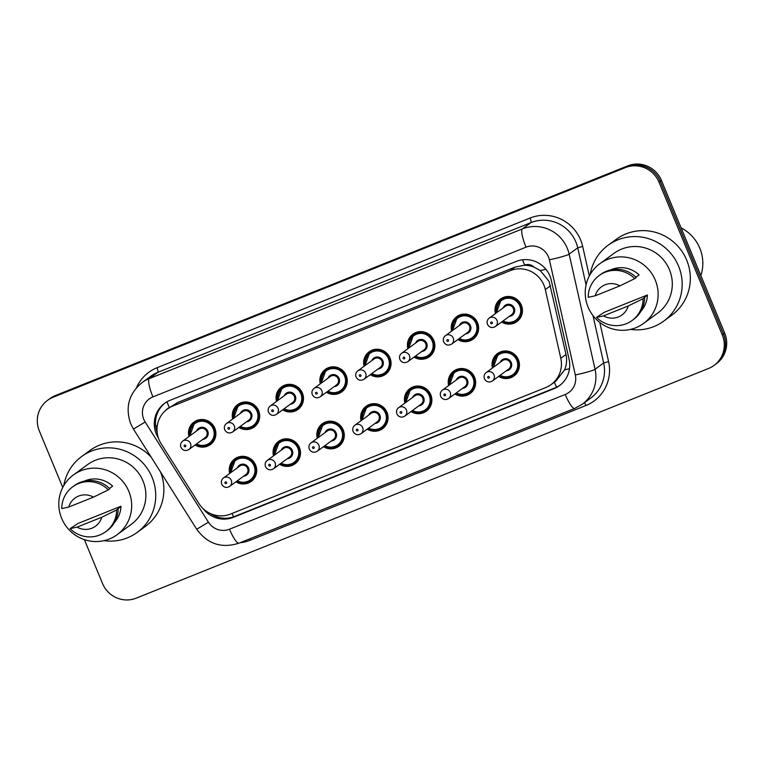 <?xml version="1.0" encoding="UTF-8"?>
<svg xmlns="http://www.w3.org/2000/svg" width="764" height="764" viewBox="0 0 764 764"><rect width="100%" height="100%" fill="white"/><g stroke="black" fill="none" stroke-linecap="round" stroke-linejoin="round"><path stroke-width="1.15" d="M448.678 385.543A13.933 13.609 53.8 0 1 474.587 377.235A13.933 13.609 53.8 0 1 454.847 393.976M404.882 403.115A13.933 13.609 53.8 0 1 430.8 394.807A13.933 13.609 53.8 0 1 411.051 411.548M361.095 420.687A13.933 13.609 53.8 0 1 387.004 412.379A13.933 13.609 53.8 0 1 367.264 429.12M317.299 438.259A13.933 13.609 53.8 0 1 343.217 429.951A13.933 13.609 53.8 0 1 323.468 446.692M273.512 455.831A13.933 13.609 53.8 0 1 299.421 447.523A13.933 13.609 53.8 0 1 279.681 464.264M229.716 473.403A13.933 13.609 53.8 0 1 255.634 465.095A13.933 13.609 53.8 0 1 235.885 481.836M492.465 367.962A13.933 13.609 53.8 0 1 518.374 359.663A13.933 13.609 53.8 0 1 498.634 376.404M451.667 331.118A13.933 13.609 53.8 0 1 477.576 322.809A13.933 13.609 53.8 0 1 457.837 339.55M407.871 348.69A13.933 13.609 53.8 0 1 433.79 340.381A13.933 13.609 53.8 0 1 414.04 357.122M364.084 366.262A13.933 13.609 53.8 0 1 389.993 357.953A13.933 13.609 53.8 0 1 370.253 374.694M320.297 383.834A13.933 13.609 53.8 0 1 346.207 375.525A13.933 13.609 53.8 0 1 326.467 392.266M276.501 401.406A13.933 13.609 53.8 0 1 302.42 393.097A13.933 13.609 53.8 0 1 282.67 409.838M232.714 418.978A13.933 13.609 53.8 0 1 258.624 410.669A13.933 13.609 53.8 0 1 238.884 427.41M188.918 436.55A13.933 13.609 53.8 0 1 214.837 428.251A13.933 13.609 53.8 0 1 195.087 444.982M495.454 313.546A13.933 13.609 53.8 0 1 521.373 305.237A13.933 13.609 53.8 0 1 501.623 321.978M551.13 384.569A26.129 25.518 -126.2 0 0 560.795 358.297L545.315 289.546A26.129 25.518 -126.2 0 0 543.939 285.211A26.129 25.518 -126.2 0 0 510.247 270.628L172.75 406.056A26.129 25.518 -126.2 0 0 167.306 409.074A26.129 25.518 -126.2 0 0 161.118 443.722L198.888 503.524A26.129 25.518 -126.2 0 0 230.489 514.067L545.687 387.587A26.129 25.518 -126.2 0 0 551.13 384.569L555.963 381.035L564.615 369.852C566.649 364.848 567.108 359.729 566 354.486L549.125 281.429L540.291 270.58L533.979 267.104A8.71 8.509 -126.2 0 0 524.667 265.118A26.129 5.444 -111.9 0 1 522.605 259.779M524.667 265.118L524.257 265.289A26.129 25.518 53.8 0 1 533.979 267.104M524.257 265.289L515.089 267.085L177.592 402.523L167.306 409.074M62.753 487.461L39.317 430.896A26.129 25.518 53.8 0 1 47.607 400.298L48.82 399.41A26.129 25.518 53.8 0 1 54.254 396.392L626.547 166.743A26.129 25.518 53.8 0 1 660.239 181.326L723.47 333.983A26.129 25.518 53.8 0 1 715.18 364.59A26.129 25.518 53.8 0 0 723.47 333.983L660.239 181.326A26.129 25.518 53.8 0 0 626.547 166.743L54.254 396.392A26.129 25.518 53.8 0 0 48.82 399.41L50.023 398.531A26.129 25.518 53.8 0 1 55.466 395.513L627.75 165.855A26.129 25.518 53.8 0 1 661.452 180.447L724.683 333.104A26.129 25.518 53.8 0 1 716.393 363.702L713.977 365.469A26.129 25.518 53.8 0 1 708.534 368.487L136.25 598.145A26.129 25.518 53.8 0 1 102.548 583.553L84.365 539.632M203.186 508.738A26.129 25.518 -126.2 0 0 233.431 517.314L553.995 388.675A26.129 25.518 -126.2 0 0 559.429 385.658A26.129 25.518 -126.2 0 0 569.094 359.386L551.302 280.331A26.129 25.518 -126.2 0 0 549.927 275.995A26.129 25.518 -126.2 0 0 516.225 261.412L170.019 400.336A26.129 25.518 -126.2 0 0 164.575 403.354A26.129 25.518 -126.2 0 0 158.387 438.001L158.387 438.001M47.607 400.298A26.129 25.518 53.8 0 1 53.05 397.28L625.334 167.622A26.129 25.518 53.8 0 1 659.036 182.214L722.266 334.871A26.129 25.518 53.8 0 1 713.977 365.469M157.126 432.137A26.129 25.518 53.8 0 1 165.186 402.924M560.031 385.209A26.129 25.518 53.8 0 1 555.199 387.797L234.634 516.435A26.129 25.518 53.8 0 1 210.329 513.532M681.096 227.892A39.184 38.276 53.8 0 1 699.805 248.185A39.184 38.276 53.8 0 1 700.855 275.575M590.209 274.362A47.024 45.926 53.8 0 1 608.096 245.263A47.024 45.926 53.8 0 1 678.547 266.092A47.024 45.926 53.8 0 1 663.63 321.176A47.024 45.926 53.8 0 1 630.472 329.408M608.096 245.263L616.252 239.304A47.024 45.926 53.8 0 1 686.693 260.123A47.024 45.926 53.8 0 1 671.776 315.207L663.63 321.176M588.079 307.08A37.006 36.147 53.8 0 1 599.826 263.723A37.006 36.147 53.8 0 1 655.273 280.111A37.006 36.147 53.8 0 1 643.527 323.468A37.006 36.147 53.8 0 1 588.079 307.08M599.826 263.723L614.008 253.342A37.006 36.147 53.8 0 1 669.455 269.74A37.006 36.147 53.8 0 1 657.718 313.087L643.527 323.468M647.394 294.99L643.087 298.714A27.867 27.217 53.8 0 1 632.095 320.508A27.867 27.217 53.8 0 1 596.512 317.404L604.276 312.285L647.394 294.99A26.129 25.518 53.8 0 1 640.967 311.177M628.218 305.972A17.419 17.009 53.8 0 1 603.531 315.876L628.218 305.972L643.087 298.714M603.531 315.876L596.512 317.404M644.596 297.607A27.867 27.217 53.8 0 1 633.604 319.4L632.095 320.508M635.944 277.198L639.076 274.906A26.129 25.518 53.8 0 0 610.761 269.883M595.213 295.792A17.419 17.009 53.8 0 1 619.89 285.889L595.213 295.792L588.194 297.311A27.867 27.217 53.8 0 1 599.186 275.517A27.867 27.217 53.8 0 1 634.76 278.621L636.269 277.523A27.867 27.217 53.8 0 0 600.695 274.419L599.186 275.517M619.89 285.889L634.76 278.621M63.765 485.618A47.024 45.926 53.8 0 1 81.662 456.519A47.024 45.926 53.8 0 1 152.103 477.347A47.024 45.926 53.8 0 1 137.186 532.422A47.024 45.926 53.8 0 1 104.038 540.664M81.662 456.519L89.808 450.559A47.024 45.926 53.8 0 1 151.234 457.244M61.645 518.336A37.006 36.147 53.8 0 1 73.382 474.979A37.006 36.147 53.8 0 1 128.829 491.367A37.006 36.147 53.8 0 1 117.083 534.724A37.006 36.147 53.8 0 1 61.645 518.336M73.382 474.979L87.573 464.598A37.006 36.147 53.8 0 1 143.021 480.995A37.006 36.147 53.8 0 1 131.274 524.343L117.083 534.724M120.951 506.245L116.644 509.97A27.867 27.217 53.8 0 1 105.652 531.754A27.867 27.217 53.8 0 1 70.078 528.65L77.842 523.541L120.951 506.245A26.129 25.518 53.8 0 1 114.524 522.433M101.774 517.228A17.419 17.009 53.8 0 1 77.097 527.131L101.774 517.228L116.644 509.97M77.097 527.131L70.078 528.65M118.153 508.862A27.867 27.217 53.8 0 1 107.161 530.655L105.652 531.754M109.5 488.444L112.633 486.152A26.129 25.518 53.8 0 0 84.326 481.139M160.43 471.799A47.024 45.926 53.8 0 1 145.332 526.463L137.186 532.422M68.77 507.048A17.419 17.009 53.8 0 1 93.456 497.144L68.77 507.048L61.75 508.566A27.867 27.217 53.8 0 1 72.742 486.773A27.867 27.217 53.8 0 1 108.326 489.877L109.835 488.779A27.867 27.217 53.8 0 0 74.251 485.675L72.742 486.773M93.456 497.144L108.326 489.877M550.529 285.736L545.315 289.546M155.694 426.322L157.355 425.3M168.968 407.871A8.71 8.509 -126.2 0 0 166.094 410.02M556.593 387.186A26.129 5.444 -111.9 0 1 554.33 382.22M564.615 369.852A26.129 2.282 -12.7 0 0 569.495 368.697M233.583 516.827A26.129 5.444 -111.9 0 1 232.017 513.456M540.291 270.58A26.129 2.282 -12.7 0 0 545.907 269.281M169.283 407.632A26.129 5.444 -111.9 0 1 167.029 401.778M515.089 267.085L510.247 270.628M566 354.486L560.795 358.297M177.592 402.523L172.75 406.056M55.466 395.513L53.05 397.28M627.75 165.855L625.334 167.622M661.452 180.447L659.036 182.214M724.683 333.104L722.266 334.871M548.476 256.905A17.419 17.009 -126.2 0 0 526.004 247.173L152.915 396.898A17.419 17.009 -126.2 0 0 145.16 422.005L208.429 522.175A17.419 17.009 -126.2 0 0 229.496 529.204L565.236 394.472A17.419 17.009 -126.2 0 0 575.311 374.943L549.392 259.789A17.419 17.009 -126.2 0 0 548.476 256.905M152.915 396.898A17.419 3.629 68.1 0 1 149.276 378.619L522.375 228.904A34.829 34.017 53.8 0 1 567.299 248.348A34.829 34.017 53.8 0 1 569.132 254.126L577.737 247.832A34.829 34.017 -126.2 0 0 575.903 242.054A34.829 34.017 -126.2 0 0 530.97 222.61L157.881 372.326A34.829 34.017 -126.2 0 0 150.632 376.346L142.028 382.64A34.829 34.017 53.8 0 1 149.276 378.619L157.881 372.326A4.355 0.907 -111.9 0 0 156.973 367.751L530.063 218.036A4.355 0.907 -111.9 0 1 530.97 222.61L522.375 228.904A17.419 3.629 68.1 0 0 526.004 247.173M142.028 382.64C128.829 393.68 125.048 407.384 130.692 423.762L133.452 429.091L145.16 422.005M530.063 218.036A39.184 38.276 53.8 0 1 580.611 239.915A39.184 38.276 53.8 0 1 582.674 246.419L589.321 275.957M599.788 322.446L608.593 361.573A39.184 38.276 53.8 0 1 585.94 405.503L250.2 540.234A39.184 38.276 53.8 0 1 240.03 542.746M136.527 387.673A39.184 38.276 53.8 0 1 156.973 367.751M549.392 259.789A17.419 1.518 -12.7 0 0 569.132 254.126L595.051 369.279L603.655 362.986L592.988 315.589M575.311 374.943A17.419 1.518 -12.7 0 0 595.051 369.279A34.829 34.017 53.8 0 1 582.168 404.309L590.773 398.015A34.829 34.017 -126.2 0 0 603.655 362.986L608.593 361.573M586.074 284.896L577.737 247.832L582.674 246.419M249.589 538.906A4.355 0.907 -111.9 0 1 250.2 540.234M584.422 402.666A4.355 0.907 -111.9 0 1 585.94 405.503M133.452 429.091L196.72 529.261L208.429 522.175M229.496 529.204A17.419 3.629 68.1 0 0 239.008 543.156L574.748 408.425L582.168 404.309M565.236 394.472A17.419 3.629 68.1 0 0 574.748 408.425M555.199 387.797L553.995 388.675M234.634 516.435L233.431 517.314M496.352 312.887A13.064 12.759 53.8 0 1 520.733 305.447A13.064 12.759 53.8 0 1 502.521 321.319L507.63 323.077L516.588 320.746L520.255 318.063M503.123 320.88A12.195 11.909 -126.2 0 0 519.787 305.867A12.195 11.909 -126.2 0 0 496.953 312.447M503.161 307.902A6.093 5.95 53.8 0 1 514.258 308.093A6.093 5.95 53.8 0 1 509.33 316.344M495.359 326.562L511.66 314.644A5.224 5.1 -126.2 0 0 513.312 308.522A5.224 5.1 -126.2 0 0 505.491 306.202L489.189 318.13A5.224 5.1 53.8 0 1 497.011 320.441A5.224 5.1 53.8 0 1 495.359 326.562C492.016 328.358 489.38 327.613 487.461 324.328C486.63 321.806 487.203 319.734 489.189 318.13M490.727 323.22A0.869 0.85 -126.2 0 0 491.854 323.697A0.869 0.85 -126.2 0 0 492.312 322.58A0.869 0.85 -126.2 0 0 491.185 322.093A0.869 0.85 -126.2 0 0 490.727 323.22M493.363 367.312A13.064 12.759 53.8 0 1 517.734 359.863A13.064 12.759 53.8 0 1 499.532 375.745L504.574 377.492L513.589 375.162L517.266 372.479M500.134 375.305A12.195 11.909 -126.2 0 0 516.798 360.293A12.195 11.909 -126.2 0 0 493.964 366.873M500.172 362.327A6.093 5.95 53.8 0 1 511.269 362.518A6.093 5.95 53.8 0 1 506.341 370.76M508.662 369.06A5.224 5.1 -126.2 0 0 510.323 362.938A5.224 5.1 -126.2 0 0 502.492 360.627L486.19 372.555A5.224 5.1 53.8 0 1 494.021 374.866A5.224 5.1 53.8 0 1 492.369 380.988L508.662 369.06M489.313 377.005A0.869 0.85 -126.2 0 0 488.196 376.518A0.869 0.85 -126.2 0 0 487.738 377.636A0.869 0.85 -126.2 0 0 488.855 378.123A0.869 0.85 -126.2 0 0 489.313 377.005M452.565 330.459A13.064 12.759 53.8 0 1 476.937 323.019A13.064 12.759 53.8 0 1 458.734 338.891M459.336 338.452A12.195 11.909 -126.2 0 0 476.001 323.439A12.195 11.909 -126.2 0 0 453.167 330.019M459.374 325.474A6.093 5.95 53.8 0 1 470.462 325.665A6.093 5.95 53.8 0 1 465.543 333.916M451.562 344.134L467.864 332.216A5.224 5.1 -126.2 0 0 469.526 326.094A5.224 5.1 -126.2 0 0 461.695 323.774L445.393 335.702A5.224 5.1 53.8 0 1 453.224 338.013A5.224 5.1 53.8 0 1 451.562 344.134C448.22 345.93 445.593 345.185 443.664 341.9C442.843 339.378 443.416 337.306 445.393 335.702M446.94 340.792A0.869 0.85 -126.2 0 0 448.057 341.279A0.869 0.85 -126.2 0 0 448.516 340.152A0.869 0.85 -126.2 0 0 447.398 339.665A0.869 0.85 -126.2 0 0 446.94 340.792M408.769 348.031A13.064 12.759 53.8 0 1 433.15 340.591A13.064 12.759 53.8 0 1 414.938 356.463M415.54 356.024A12.195 11.909 -126.2 0 0 432.204 341.021A12.195 11.909 -126.2 0 0 409.37 347.591M415.578 343.055A6.093 5.95 53.8 0 1 426.675 343.237A6.093 5.95 53.8 0 1 421.747 351.488M407.775 361.706L424.077 349.788A5.224 5.1 -126.2 0 0 425.729 343.666A5.224 5.1 -126.2 0 0 417.908 341.355L401.606 353.274A5.224 5.1 53.8 0 1 409.437 355.585A5.224 5.1 53.8 0 1 407.775 361.706C404.433 363.502 401.797 362.757 399.878 359.472C399.047 356.95 399.629 354.878 401.606 353.274M403.144 358.364A0.869 0.85 -126.2 0 0 404.271 358.851A0.869 0.85 -126.2 0 0 404.729 357.724A0.869 0.85 -126.2 0 0 403.602 357.237A0.869 0.85 -126.2 0 0 403.144 358.364M364.982 365.603A13.064 12.759 53.8 0 1 389.353 358.163A13.064 12.759 53.8 0 1 371.151 374.045M371.753 373.596A12.195 11.909 -126.2 0 0 388.418 358.593A12.195 11.909 -126.2 0 0 365.584 365.163M371.791 360.627A6.093 5.95 53.8 0 1 382.888 360.809A6.093 5.95 53.8 0 1 377.96 369.06M363.989 379.278L380.281 367.36A5.224 5.1 -126.2 0 0 381.943 361.238A5.224 5.1 -126.2 0 0 374.112 358.927L357.81 370.846A5.224 5.1 53.8 0 1 365.641 373.157A5.224 5.1 53.8 0 1 363.989 379.278C360.637 381.074 358.01 380.329 356.091 377.044C355.26 374.522 355.833 372.46 357.81 370.846M359.357 375.936A0.869 0.85 -126.2 0 0 360.474 376.423A0.869 0.85 -126.2 0 0 360.933 375.296A0.869 0.85 -126.2 0 0 359.815 374.809A0.869 0.85 -126.2 0 0 359.357 375.936M329.666 367.264L325.999 369.948L321.176 383.194A13.064 12.759 53.8 0 1 345.567 375.735A13.064 12.759 53.8 0 1 327.355 391.617M327.957 391.168A12.195 11.909 -126.2 0 0 344.621 376.165A12.195 11.909 -126.2 0 0 321.787 382.735M328.004 378.199A6.093 5.95 53.8 0 1 339.092 378.381A6.093 5.95 53.8 0 1 334.174 386.632M320.192 396.85L336.494 384.932A5.224 5.1 -126.2 0 0 338.156 378.81A5.224 5.1 -126.2 0 0 330.325 376.499L314.023 388.418A5.224 5.1 53.8 0 1 321.854 390.738A5.224 5.1 53.8 0 1 320.192 396.85C316.85 398.646 314.214 397.901 312.295 394.625C311.464 392.094 312.046 390.032 314.023 388.418M315.561 393.508A0.869 0.85 -126.2 0 0 316.688 393.995A0.869 0.85 -126.2 0 0 317.146 392.868A0.869 0.85 -126.2 0 0 316.019 392.39A0.869 0.85 -126.2 0 0 315.561 393.508M449.566 384.884A13.064 12.759 53.8 0 1 473.947 377.435A13.064 12.759 53.8 0 1 455.736 393.317L460.778 395.064L469.803 392.744L473.47 390.051M456.337 392.877A12.195 11.909 -126.2 0 0 473.002 377.865A12.195 11.909 -126.2 0 0 450.168 384.445M456.375 379.899A6.093 5.95 53.8 0 1 467.472 380.09A6.093 5.95 53.8 0 1 462.554 388.332M464.875 386.632A5.224 5.1 -126.2 0 0 466.537 380.51A5.224 5.1 -126.2 0 0 458.706 378.199L442.404 390.127A5.224 5.1 53.8 0 1 450.235 392.438A5.224 5.1 53.8 0 1 448.573 398.56L464.875 386.632M445.527 394.577A0.869 0.85 -126.2 0 0 444.4 394.09A0.869 0.85 -126.2 0 0 443.941 395.208A0.869 0.85 -126.2 0 0 445.068 395.695A0.869 0.85 -126.2 0 0 445.527 394.577M405.779 402.456A13.064 12.759 53.8 0 1 430.161 395.007A13.064 12.759 53.8 0 1 411.949 410.889L416.991 412.636L426.016 410.316L429.683 407.623M412.55 410.449A12.195 11.909 -126.2 0 0 429.215 395.437A12.195 11.909 -126.2 0 0 406.381 402.017M412.589 397.471A6.093 5.95 53.8 0 1 423.686 397.662A6.093 5.95 53.8 0 1 418.758 405.904M421.079 404.204A5.224 5.1 -126.2 0 0 422.74 398.092A5.224 5.1 -126.2 0 0 414.909 395.771L398.617 407.699A5.224 5.1 53.8 0 1 406.438 410.01A5.224 5.1 53.8 0 1 404.786 416.132L421.079 404.204M401.73 412.149A0.869 0.85 -126.2 0 0 400.613 411.662A0.869 0.85 -126.2 0 0 400.155 412.78A0.869 0.85 -126.2 0 0 401.272 413.267A0.869 0.85 -126.2 0 0 401.73 412.149M361.983 420.028A13.064 12.759 53.8 0 1 386.364 412.589A13.064 12.759 53.8 0 1 368.152 428.461L373.195 430.208L382.22 427.888L385.896 425.204M368.764 428.021A12.195 11.909 -126.2 0 0 385.428 413.009A12.195 11.909 -126.2 0 0 362.594 419.589M368.802 415.043A6.093 5.95 53.8 0 1 379.889 415.234A6.093 5.95 53.8 0 1 374.971 423.485M377.292 421.776A5.224 5.1 -126.2 0 0 378.954 415.664A5.224 5.1 -126.2 0 0 371.123 413.343L354.821 425.271A5.224 5.1 53.8 0 1 362.652 427.582A5.224 5.1 53.8 0 1 360.99 433.704L377.292 421.776M357.944 429.721A0.869 0.85 -126.2 0 0 356.817 429.234A0.869 0.85 -126.2 0 0 356.358 430.352A0.869 0.85 -126.2 0 0 357.485 430.839A0.869 0.85 -126.2 0 0 357.944 429.721M285.879 384.836L282.212 387.52L277.38 400.766A13.064 12.759 53.8 0 1 301.78 393.307A13.064 12.759 53.8 0 1 283.568 409.189M284.17 408.74A12.195 11.909 -126.2 0 0 300.835 393.737A12.195 11.909 -126.2 0 0 278 400.307M284.208 395.771A6.093 5.95 53.8 0 1 295.305 395.953A6.093 5.95 53.8 0 1 290.377 404.204M276.406 414.432L292.698 402.504A5.224 5.1 -126.2 0 0 294.36 396.382A5.224 5.1 -126.2 0 0 286.529 394.071L270.236 405.99A5.224 5.1 53.8 0 1 278.058 408.31A5.224 5.1 53.8 0 1 276.406 414.432C273.063 416.218 270.427 415.473 268.508 412.197C267.677 409.666 268.25 407.604 270.236 405.99M271.774 411.08A0.869 0.85 -126.2 0 0 272.891 411.567A0.869 0.85 -126.2 0 0 273.35 410.449A0.869 0.85 -126.2 0 0 272.232 409.962A0.869 0.85 -126.2 0 0 271.774 411.08M242.083 402.408L238.416 405.092L233.593 418.338A13.064 12.759 53.8 0 1 257.984 410.879A13.064 12.759 53.8 0 1 239.772 426.761M240.383 426.322A12.195 11.909 -126.2 0 0 257.048 411.309A12.195 11.909 -126.2 0 0 234.214 417.879M240.421 413.343A6.093 5.95 53.8 0 1 251.509 413.525A6.093 5.95 53.8 0 1 246.591 421.776M232.609 432.004L248.911 420.076A5.224 5.1 -126.2 0 0 250.573 413.954A5.224 5.1 -126.2 0 0 242.742 411.643L226.44 423.562A5.224 5.1 53.8 0 1 234.271 425.882A5.224 5.1 53.8 0 1 232.609 432.004C229.267 433.79 226.631 433.045 224.712 429.769C223.881 427.238 224.463 425.176 226.44 423.562M227.978 428.652A0.869 0.85 -126.2 0 0 229.105 429.139A0.869 0.85 -126.2 0 0 229.563 428.021A0.869 0.85 -126.2 0 0 228.436 427.534A0.869 0.85 -126.2 0 0 227.978 428.652M198.296 419.98L194.629 422.664L189.797 435.91A13.064 12.759 53.8 0 1 214.197 428.451A13.064 12.759 53.8 0 1 195.985 444.333M196.587 443.894A12.195 11.909 -126.2 0 0 213.251 428.881A12.195 11.909 -126.2 0 0 190.417 435.451M196.625 430.915A6.093 5.95 53.8 0 1 207.722 431.097A6.093 5.95 53.8 0 1 202.794 439.348M188.823 449.576L205.124 437.648A5.224 5.1 -126.2 0 0 206.777 431.526A5.224 5.1 -126.2 0 0 198.955 429.215L182.653 441.143A5.224 5.1 53.8 0 1 190.475 443.454A5.224 5.1 53.8 0 1 188.823 449.576C185.48 451.362 182.844 450.617 180.925 447.341C180.094 444.81 180.667 442.748 182.653 441.143M184.191 446.224A0.869 0.85 -126.2 0 0 185.318 446.711A0.869 0.85 -126.2 0 0 185.776 445.593A0.869 0.85 -126.2 0 0 184.649 445.106A0.869 0.85 -126.2 0 0 184.191 446.224M318.196 437.6A13.064 12.759 53.8 0 1 342.578 430.161A13.064 12.759 53.8 0 1 324.366 446.033L329.408 447.78L338.433 445.46L342.1 442.776M324.967 445.593A12.195 11.909 -126.2 0 0 341.632 430.581A12.195 11.909 -126.2 0 0 318.798 437.161M325.006 432.615A6.093 5.95 53.8 0 1 336.103 432.806A6.093 5.95 53.8 0 1 331.175 441.057M333.505 439.357A5.224 5.1 -126.2 0 0 335.157 433.236A5.224 5.1 -126.2 0 0 327.336 430.915L311.034 442.843A5.224 5.1 53.8 0 1 318.855 445.154A5.224 5.1 53.8 0 1 317.203 451.276L333.505 439.357M314.147 447.293A0.869 0.85 -126.2 0 0 313.03 446.806A0.869 0.85 -126.2 0 0 312.572 447.933A0.869 0.85 -126.2 0 0 313.698 448.411A0.869 0.85 -126.2 0 0 314.147 447.293M274.41 455.172A13.064 12.759 53.8 0 1 298.781 447.733A13.064 12.759 53.8 0 1 280.579 463.605L285.621 465.352L294.637 463.032L298.313 460.348M281.181 463.165A12.195 11.909 -126.2 0 0 297.845 448.162A12.195 11.909 -126.2 0 0 275.011 454.733M281.219 450.197A6.093 5.95 53.8 0 1 292.306 450.378A6.093 5.95 53.8 0 1 287.388 458.629M289.709 456.929A5.224 5.1 -126.2 0 0 291.37 450.808A5.224 5.1 -126.2 0 0 283.539 448.497L267.238 460.415A5.224 5.1 53.8 0 1 275.069 462.726A5.224 5.1 53.8 0 1 273.407 468.848L289.709 456.929M270.361 464.865A0.869 0.85 -126.2 0 0 269.234 464.378A0.869 0.85 -126.2 0 0 268.785 465.505A0.869 0.85 -126.2 0 0 269.902 465.992A0.869 0.85 -126.2 0 0 270.361 464.865M230.613 472.744A13.064 12.759 53.8 0 1 254.995 465.305A13.064 12.759 53.8 0 1 236.783 481.186L241.825 482.924L250.85 480.604L254.517 477.92M237.384 480.737A12.195 11.909 -126.2 0 0 254.049 465.734A12.195 11.909 -126.2 0 0 231.215 472.305M237.423 467.769A6.093 5.95 53.8 0 1 248.52 467.95A6.093 5.95 53.8 0 1 243.592 476.201M245.922 474.501A5.224 5.1 -126.2 0 0 247.574 468.38A5.224 5.1 -126.2 0 0 239.753 466.069L223.451 477.987A5.224 5.1 53.8 0 1 231.272 480.298A5.224 5.1 53.8 0 1 229.62 486.42L245.922 474.501M226.574 482.437A0.869 0.85 -126.2 0 0 225.447 481.95A0.869 0.85 -126.2 0 0 224.988 483.077A0.869 0.85 -126.2 0 0 226.115 483.564A0.869 0.85 -126.2 0 0 226.574 482.437M196.72 529.261C207.56 544.054 221.655 548.686 239.008 543.156M496.333 312.896L501.165 299.66L504.832 296.976M501.843 351.392L498.166 354.085L493.343 367.322M486.19 372.555C484.214 374.159 483.641 376.222 484.471 378.753L485.102 379.87C487.203 382.22 489.619 382.592 492.369 380.988M476.469 335.635L472.792 338.318L463.834 340.648L458.715 338.91M452.546 330.468L457.369 317.232L461.045 314.548M432.672 353.207L429.005 355.89L420.047 358.221L414.928 356.482M408.759 348.04L413.582 334.804L417.249 332.12M388.886 370.779L385.209 373.462L376.251 375.792L371.132 374.054M364.963 365.622L369.786 352.376L373.462 349.692M345.089 388.351L341.422 391.034L332.464 393.364L327.345 391.626M458.047 368.964L454.379 371.657L449.557 384.894M442.404 390.127C440.427 391.731 439.844 393.804 440.675 396.325L441.305 397.442C443.406 399.792 445.832 400.164 448.573 398.56M414.26 386.546L410.583 389.229L405.76 402.466M398.617 407.699C396.631 409.303 396.058 411.376 396.888 413.897L397.519 415.014C399.62 417.364 402.045 417.736 404.786 416.132M370.464 404.118L366.796 406.801L361.974 420.038M354.821 425.271C352.844 426.875 352.261 428.948 353.092 431.469L353.732 432.586C355.833 434.936 358.249 435.308 360.99 433.704M301.303 405.923L297.635 408.606L288.668 410.936L283.549 409.198M257.516 423.495L253.839 426.178L244.881 428.508L239.762 426.77M213.719 441.067L210.052 443.75L201.085 446.081L195.966 444.342M326.677 421.69L323.01 424.373L318.177 437.61M311.034 442.843C309.048 444.447 308.475 446.52 309.305 449.041L309.936 450.158C312.037 452.517 314.462 452.88 317.203 451.276M282.89 439.262L279.213 441.945L274.391 455.182M267.238 460.415C265.261 462.019 264.688 464.092 265.509 466.613L266.149 467.73C268.25 470.089 270.666 470.462 273.407 468.848M239.094 456.834L235.427 459.517L230.604 472.754M223.451 477.987C221.464 479.601 220.892 481.664 221.722 484.185L222.353 485.312C224.454 487.661 226.879 488.034 229.62 486.42"/></g></svg>
